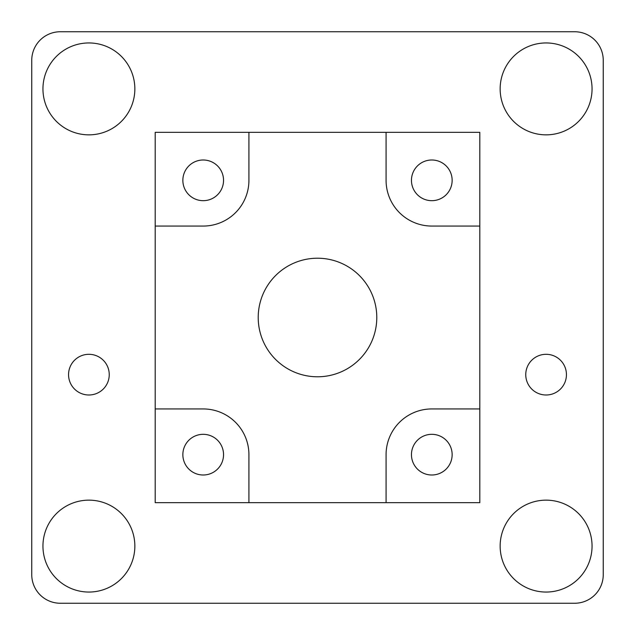 <?xml version="1.0" encoding="UTF-8"?>
<svg xmlns="http://www.w3.org/2000/svg" width="635" height="635" viewBox="0 0 635 635"><rect width="100%" height="100%" fill="white"/><g stroke="black" fill="none" stroke-linecap="round" stroke-linejoin="round"><path stroke-width="0.95" d="M546.1 354.306A20.344 20.344 0 0 0 525.756 374.65A20.344 20.344 0 0 0 546.1 394.994A20.344 20.344 0 0 0 566.444 374.65A20.344 20.344 0 0 0 546.1 354.306M88.9 354.306A20.344 20.344 0 0 0 68.556 374.65A20.344 20.344 0 0 0 88.9 394.994A20.344 20.344 0 0 0 109.244 374.65A20.344 20.344 0 0 0 88.9 354.306M88.9 500.15A45.95 45.95 0 0 0 42.95 546.1A45.95 45.95 0 0 0 88.9 592.05A45.95 45.95 0 0 0 134.85 546.1A45.95 45.95 0 0 0 88.9 500.15M546.1 42.95A45.95 45.95 0 0 0 500.15 88.9A45.95 45.95 0 0 0 546.1 134.85A45.95 45.95 0 0 0 592.05 88.9A45.95 45.95 0 0 0 546.1 42.95M546.1 500.15A45.95 45.95 0 0 0 500.15 546.1A45.95 45.95 0 0 0 546.1 592.05A45.95 45.95 0 0 0 592.05 546.1A45.95 45.95 0 0 0 546.1 500.15M88.9 42.95A45.95 45.95 0 0 0 42.95 88.9A45.95 45.95 0 0 0 88.9 134.85A45.95 45.95 0 0 0 134.85 88.9A45.95 45.95 0 0 0 88.9 42.95M203.2 159.996A20.344 20.344 0 0 0 182.856 180.34A20.344 20.344 0 0 0 203.2 200.684A20.344 20.344 0 0 0 223.544 180.34A20.344 20.344 0 0 0 203.2 159.996M431.8 159.996A20.344 20.344 0 0 0 411.456 180.34A20.344 20.344 0 0 0 431.8 200.684A20.344 20.344 0 0 0 452.144 180.34A20.344 20.344 0 0 0 431.8 159.996M431.8 434.316A20.344 20.344 0 0 0 411.456 454.66A20.344 20.344 0 0 0 431.8 475.004A20.344 20.344 0 0 0 452.144 454.66A20.344 20.344 0 0 0 431.8 434.316M203.2 434.316A20.344 20.344 0 0 0 182.856 454.66A20.344 20.344 0 0 0 203.2 475.004A20.344 20.344 0 0 0 223.544 454.66A20.344 20.344 0 0 0 203.2 434.316M317.5 258.215A59.285 59.285 0 0 0 258.215 317.5A59.285 59.285 0 0 0 317.5 376.785A59.285 59.285 0 0 0 376.785 317.5A59.285 59.285 0 0 0 317.5 258.215M155.194 502.666L479.806 502.666L479.806 132.334L155.194 132.334L155.194 502.666M31.75 60.325L31.75 574.675A28.575 28.575 0 0 0 60.325 603.25L574.675 603.25A28.575 28.575 0 0 0 603.25 574.675L603.25 60.325A28.575 28.575 0 0 0 574.675 31.75L60.325 31.75A28.575 28.575 0 0 0 31.75 60.325M386.08 132.334L386.08 180.34A45.72 45.72 0 0 0 431.8 226.06L479.806 226.06M155.194 226.06L203.2 226.06A45.72 45.72 0 0 0 248.92 180.34L248.92 132.334M479.806 408.94L431.8 408.94A45.72 45.72 0 0 0 386.08 454.66L386.08 502.666M248.92 502.666L248.92 454.66A45.72 45.72 0 0 0 203.2 408.94L155.194 408.94"/></g></svg>
